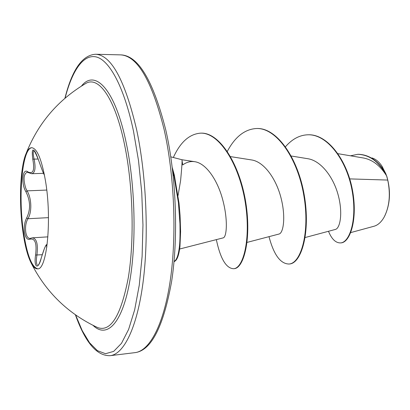 <?xml version="1.0" encoding="UTF-8"?>
<svg xmlns="http://www.w3.org/2000/svg" width="410" height="410" viewBox="0 0 410 410"><rect width="100%" height="100%" fill="white"/><g stroke="black" fill="none" stroke-linecap="round" stroke-linejoin="round"><path stroke-width="0.61" d="M37.802 268.806C31.893 267.274 27.188 255.435 23.703 233.29C17.938 196.938 22.063 148.102 31.939 147.708M23.155 233.326C18.798 204.928 19.941 167.823 25.968 153.847C27.644 149.85 29.535 147.805 31.647 147.697C37.028 148.251 41.61 159.167 45.402 180.436C52.116 219.017 46.971 270.446 37.515 268.842C35.403 268.939 33.323 267.084 31.273 263.271C27.875 256.686 25.169 246.702 23.155 233.326M41.323 257.803L41.282 257.931C38.217 270.487 33.589 267.704 35.588 255.025C36.997 243.314 35.111 238.041 29.925 239.194C27.301 240.05 25.512 237.81 24.554 232.465C23.872 226.776 24.585 221.918 26.701 217.889C30.735 209.582 30.473 200.869 25.912 191.747C20.879 183.639 22.427 167.382 27.911 171.908C33.236 174.44 34.85 170.191 32.759 159.157C31.355 146.775 33.246 146.975 38.432 159.762C41.589 168.797 43.603 173.953 44.475 175.219M47.903 236.857L32.298 237.831C36.69 238.441 38.227 244.191 36.92 255.092L36.495 258.315C36.259 261.544 36.48 263.733 37.156 264.88M27.911 171.908L28.264 172.564L27.173 172.159C23.575 174.055 23.109 179.426 25.768 188.282L27.06 190.855C31.678 198.199 32.093 212.277 27.895 218.74C25.85 222.425 25.138 226.868 25.758 232.075C26.481 236.257 27.88 238.379 29.956 238.441L30.468 238.307L29.925 239.194M25.968 153.847C37.915 123.471 57.871 99.999 85.828 83.425L85.054 83.881L85.828 83.425C98.641 75.645 115.236 98.436 124.671 145.222C133.076 186.063 134.495 240.275 128.299 277.703C120.96 315.685 110.746 332.31 97.657 327.575L97.657 327.575C68.224 313.783 46.094 292.351 31.273 263.271M384.631 216.198C390.248 204.262 390.961 190.927 386.768 176.203L382.222 166.542M350.76 232.578L373.946 226.264C377.897 225.172 381.3 222.117 384.144 217.115C389.49 206.548 390.684 194.202 387.732 180.067L386.599 175.875C380.331 165.768 372.69 159.818 363.67 158.034L337.973 153.678M178.068 195.498L180.605 180.549C181.871 167.039 182.312 160.1 181.932 159.741L182.722 164.938C186.468 162.191 190.43 161.104 194.607 161.673L181.932 159.741L170.791 156.835M349.725 178.898L387.732 180.067M305.168 237.523L335.359 229.441C340.172 228.406 343.073 212.99 338.158 194.965C333.34 176.935 320.892 160.638 307.741 158.701L291.249 156.005M247.056 242.402L279.026 234.033C283.412 233.167 285.954 217.003 281.019 197.922C276.186 178.847 264.06 161.663 251.52 159.936L230.538 156.62M179.662 249.013L223.204 237.872C226.627 237.287 228.139 220.77 223.025 200.946C218.084 181.061 206.455 163.216 194.607 161.673M385.81 173.717L381.705 165.763C378.779 161.591 375.539 158.983 371.988 157.937M285.493 146.724C292.176 139.031 299.654 135.054 307.925 134.787C327.364 134.121 346.506 160.264 351.944 189.748C357.566 219.304 349.704 242.715 340.438 242.92C335.662 242.961 331.675 239.081 328.487 231.281M350.463 155.795L357.858 154.293C369.825 154.872 379.388 162.022 386.548 175.741L386.599 175.875M307.925 134.787L308.361 134.782C327.805 134.116 346.952 160.254 352.39 189.727C358.012 219.278 350.135 242.684 340.864 242.889L340.438 242.92M358.063 154.288L358.268 154.283C369.313 154.672 378.409 160.966 385.559 173.153L386.548 175.741M269.006 236.657C273.757 254.671 280.389 263.794 288.912 264.025C300.96 263.615 310.232 232.362 303.789 195.232C297.542 158.101 276.422 127.674 256.45 128.509C244.765 129.217 235.053 136.837 227.314 151.382M216.347 239.624C220.365 258.623 226.1 268.324 233.551 268.724C243.689 268.473 251.535 237.149 244.734 199.27C237.851 161.581 218.263 132.281 200.51 133.158C189.374 134.049 180.318 142.162 173.348 157.501M174.04 261.462C176.725 260.13 178.55 254.882 179.518 245.718C180.005 240.854 180.149 233.49 179.949 223.624L178.427 202.668L173.809 175.106L174.337 175.085L179.016 203.124L180.077 215.337L180.6 231.583L179.954 246.579C178.847 255.814 176.869 260.816 174.03 261.595M288.912 264.025L289.357 263.989C301.422 263.579 310.708 232.326 304.271 195.211C298.019 158.091 276.893 127.669 256.911 128.504L256.45 128.509M233.551 268.724L234.023 268.683C244.175 268.432 252.037 237.113 245.241 199.245C238.359 161.566 218.766 132.276 201.002 133.153L200.51 133.158M172.605 170.447L173.809 175.106L173.184 175.654M172.256 167.582L174.337 175.085M34.045 150.567C32.949 151.203 32.964 154.058 34.097 159.131C35.895 168.156 35.081 173.015 31.657 173.717L43.511 173.338M25.912 191.747L27.06 190.855L46.745 190.066M28.264 172.564L31.657 173.717M26.701 217.889L27.895 218.74L48.482 217.648M35.588 255.025L42.199 254.718M46.919 246.328L46.684 246.82C46.458 243.099 44.659 246.805 41.282 257.931M46.73 247.655L46.684 246.82M34.153 150.552L33.948 150.511C34.194 150.957 35.04 150.157 38.427 159.787L38.432 159.762M32.759 159.157L38.171 159.029M81.477 86.054C95.079 68.542 115.4 89.318 126.485 144.12C135.807 189.066 136.545 249.654 128.535 287.62C120.535 325.765 105.862 338.009 93.07 325.381M65.098 98.133C72.17 70.51 83.558 53.479 96.724 57.072C109.839 60.859 124.261 87.494 133.491 131.149L138.524 160.648L141.747 192.495L142.962 225.003L142.106 256.434L139.267 285.16L134.67 309.816L128.617 329.399L121.493 343.324L113.672 351.385L105.529 353.707L97.395 350.658L89.549 342.76L82.225 330.634L75.599 314.941M120.56 54.873C138.083 55.222 153.176 80.35 165.84 130.252C176.249 176.074 178.529 236.918 171.6 281.588C163.37 326.934 151.167 350.622 134.982 352.641C149.517 351.006 163.749 325.084 170.314 280.122C176.859 235.237 174.399 174.937 164.108 129.483C151.859 80.611 137.345 55.739 120.56 54.873L95.632 54.253C111.32 55.089 124.994 80.273 136.653 129.816C146.467 175.905 148.994 237.077 143.028 282.521C137.037 328.041 123.81 354.153 110.228 355.665C96.903 356.172 85.29 342.55 75.404 314.803M134.982 352.641L110.228 355.665M357.858 154.293L358.268 154.283M64.913 98.287C72.078 69.715 82.318 55.037 95.632 54.253M32.293 237.836L30.468 238.307M47.196 244.186L46.094 245.026L44.531 248.168L41.277 257.87C39.037 265.301 38.432 264.701 37.894 265.429L37.986 265.403"/></g></svg>
